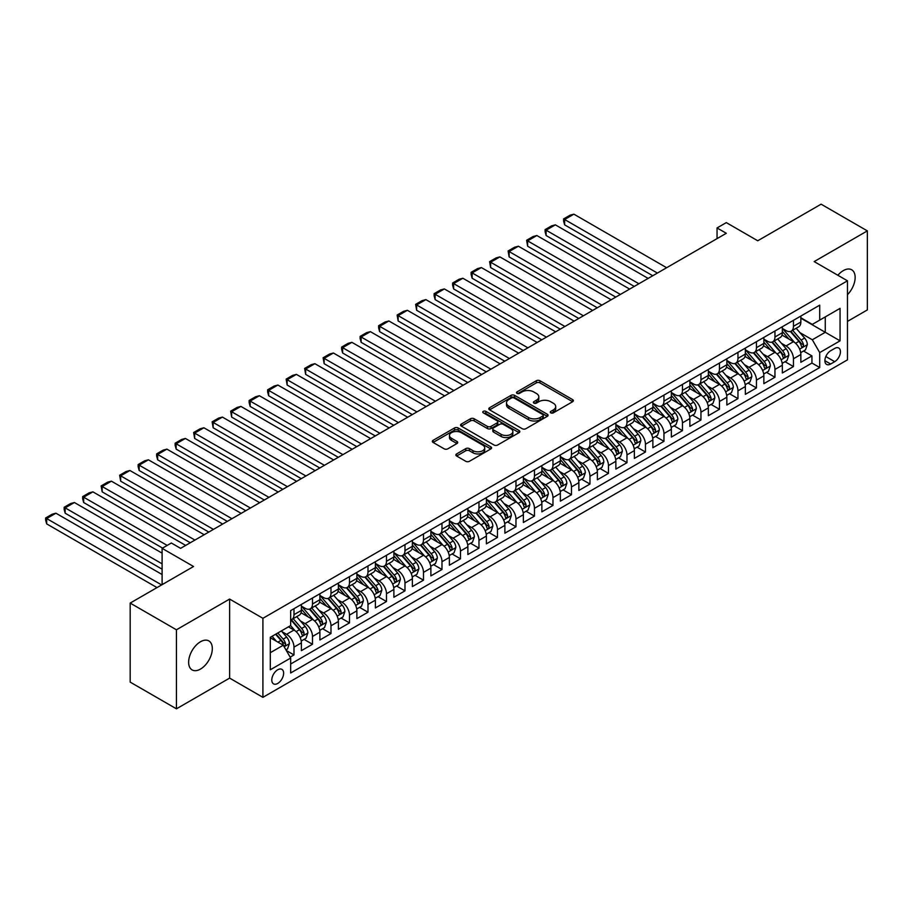 <?xml version="1.0" encoding="UTF-8"?>
<svg xmlns="http://www.w3.org/2000/svg" width="913" height="913" viewBox="0 0 913 913"><rect width="100%" height="100%" fill="white"/><g stroke="black" fill="none" stroke-linecap="round" stroke-linejoin="round"><path stroke-width="1.37" d="M550.801 412.847A1.803 1.039 0 0 0 553.346 412.847L572.634 401.709A2.568 1.484 0 0 0 573.387 400.659A2.568 1.484 0 0 0 572.634 399.62L539.948 380.744A2.568 1.484 0 0 0 536.319 380.744L517.032 391.882A1.803 1.039 0 0 0 516.507 392.613A1.803 1.039 0 0 0 517.032 393.355A1.803 1.039 0 0 0 519.565 393.355L522.065 391.905A8.217 4.748 0 0 1 533.683 391.905L536.41 393.48A8.217 4.748 0 0 1 538.818 396.835A8.217 4.748 0 0 1 536.41 400.191L533.911 401.629A1.803 1.039 0 0 0 533.386 402.371A1.803 1.039 0 0 0 533.911 403.101A1.803 1.039 0 0 0 536.456 403.101L538.955 401.663A8.217 4.748 0 0 1 550.573 401.663L553.301 403.226A8.217 4.748 0 0 1 555.709 406.582A8.217 4.748 0 0 1 553.301 409.937L550.801 411.386A1.803 1.039 0 0 0 550.277 412.117A1.803 1.039 0 0 0 550.801 412.847L550.801 411.386M200.483 669.081A16.742 9.666 120 0 0 211.417 654.336A16.742 9.666 120 0 0 208.849 640.915A16.742 9.666 120 0 0 200.483 641.748A16.742 9.666 120 0 0 189.539 656.493A16.742 9.666 120 0 0 192.107 669.914A16.742 9.666 120 0 0 200.483 669.081M847.469 294.682A16.742 9.666 120 0 0 851.669 269.78A16.742 9.666 120 0 0 843.304 270.613A16.742 9.666 120 0 0 837.872 275.269M277.712 683.449A8.377 4.839 120 0 0 283.178 676.077A8.377 4.839 120 0 0 281.9 669.366A8.377 4.839 120 0 0 277.712 669.777A8.377 4.839 120 0 0 272.245 677.161A8.377 4.839 120 0 0 273.523 683.86A8.377 4.839 120 0 0 277.712 683.449M456.614 453.921A2.568 1.484 0 0 0 455.861 454.971A2.568 1.484 0 0 0 456.614 456.009L465.778 461.305A2.568 1.484 0 0 0 469.408 461.305L490.84 448.934A2.568 1.484 0 0 0 491.593 447.884A2.568 1.484 0 0 0 490.84 446.845L458.155 427.969A2.568 1.484 0 0 0 454.526 427.969L433.093 440.34A2.568 1.484 0 0 0 432.34 441.39A2.568 1.484 0 0 0 433.093 442.44L444.175 448.831A2.568 1.484 0 0 0 447.804 448.831L456.968 443.535A2.568 1.484 0 0 0 457.721 442.485A2.568 1.484 0 0 0 456.968 441.447L451.479 438.274A6.87 3.96 0 0 1 449.47 435.467A6.87 3.96 0 0 1 453.704 431.803A6.87 3.96 0 0 1 461.191 432.659L482.715 445.088A6.87 3.96 0 0 1 484.723 447.884A6.87 3.96 0 0 1 480.478 451.558A6.87 3.96 0 0 1 473.002 450.691L469.408 448.625A2.568 1.484 0 0 0 465.778 448.625L456.614 453.921L456.614 456.009M847.469 321.399L867.35 309.918L867.35 230.886L821.107 204.181L757.744 240.77L726.303 222.612L717.047 227.953L726.303 233.283L180.591 548.348L171.347 543.007L162.103 548.348L162.103 584.662M176.437 629.787L176.437 708.819L229.62 678.108L229.62 599.076L176.437 629.787L130.182 603.082L193.545 566.505L162.103 548.348M229.62 599.076L262.91 618.306L847.469 280.816L847.469 359.848L262.91 697.338L262.91 618.306M867.35 230.886L814.168 261.586L847.469 280.816M522.247 428.711A2.568 1.484 0 0 0 525.877 428.711L547.309 416.339A2.568 1.484 0 0 0 548.062 415.289A2.568 1.484 0 0 0 547.309 414.24L514.624 395.363A2.568 1.484 0 0 0 510.995 395.363L489.562 407.734A2.568 1.484 0 0 0 488.809 408.784A2.568 1.484 0 0 0 489.562 409.834L522.247 428.711M484.016 413.235A1.803 1.039 0 0 1 485.842 413.486L485.842 411.352L519.075 430.537A2.568 1.484 0 0 1 519.828 431.587A2.568 1.484 0 0 1 519.075 432.636L497.642 445.008A2.568 1.484 0 0 1 494.013 445.008L461.327 426.131L470.503 420.882L470.503 418.747L461.327 424.043A2.568 1.484 0 0 0 460.574 425.093A2.568 1.484 0 0 0 461.327 426.131L461.327 424.043M470.503 420.882A2.568 1.484 0 0 1 474.132 420.882L474.132 418.747A2.568 1.484 0 0 0 470.503 418.747M474.132 418.747L487.382 426.394A2.568 1.484 0 0 0 491.023 426.394L497.106 422.89A2.568 1.484 0 0 0 497.847 421.84A2.568 1.484 0 0 0 497.106 420.79L483.297 412.824A1.803 1.039 0 0 1 482.772 412.094A1.803 1.039 0 0 1 483.89 411.135A1.803 1.039 0 0 1 485.842 411.352M176.437 708.819L130.182 682.114L130.182 603.082M290.151 657.155L293.986 654.929L286.317 650.501M281.946 631.636L286.591 634.318A10.465 6.037 60 0 1 293.986 647.134L301.393 642.866L301.393 650.661L312.486 644.258L304.075 639.397M300.445 620.966L305.09 623.636A10.465 6.037 60 0 1 312.486 636.452L319.892 632.184L319.892 639.979L330.985 633.576L322.574 628.715M318.945 610.283L323.59 612.965A10.465 6.037 60 0 1 330.985 625.782L338.392 621.502L338.392 629.297L349.485 622.894L341.074 618.033M337.445 599.601L342.09 602.283A10.465 6.037 60 0 1 349.485 615.1L356.88 610.831L356.88 618.626L367.985 612.212L359.574 607.35M355.944 588.919L360.589 591.601A10.465 6.037 60 0 1 367.985 604.417L375.38 600.149L375.38 607.944L386.484 601.53L378.062 596.68M374.444 578.237L379.089 580.919A10.465 6.037 60 0 1 386.484 593.735L393.88 589.467L393.88 597.262L404.984 590.859L396.562 585.998M392.932 567.555L397.577 570.237A10.465 6.037 60 0 1 404.984 583.053L412.379 578.785L412.379 586.58L423.484 580.177L415.061 575.316M411.432 556.884L416.077 559.566A10.465 6.037 60 0 1 423.484 572.383L430.879 568.103L430.879 575.898L441.983 569.495L433.561 564.633M429.932 546.202L434.577 548.884A10.465 6.037 60 0 1 441.983 561.7L449.379 557.421L449.379 565.227L460.472 558.813L452.061 553.951M448.431 535.52L453.076 538.202A10.465 6.037 60 0 1 460.472 551.018L467.878 546.75L467.878 554.545L478.971 548.131L470.56 543.281M466.931 524.838L471.576 527.52A10.465 6.037 60 0 1 478.971 540.336L486.378 536.068L486.378 543.863L497.471 537.449L489.06 532.599M485.431 514.156L490.076 516.838A10.465 6.037 60 0 1 497.471 529.654L504.878 525.386L504.878 533.181L515.971 526.778L507.56 521.916M503.93 503.485L508.575 506.167A10.465 6.037 60 0 1 515.971 518.983L523.377 514.704L523.377 522.498L534.47 516.096L526.059 511.234M522.43 492.803L527.075 495.485A10.465 6.037 60 0 1 534.47 508.301L541.866 504.022L541.866 511.828L552.97 505.414L544.547 500.552M540.93 482.121L545.575 484.803A10.465 6.037 60 0 1 552.97 497.619L560.365 493.351L560.365 501.146L571.47 494.732L563.047 489.87M559.429 471.439L564.063 474.121A10.465 6.037 60 0 1 571.47 486.937L578.865 482.669L578.865 490.464L589.969 484.05L581.547 479.199M577.918 460.757L582.562 463.439A10.465 6.037 60 0 1 589.969 476.255L597.364 471.987L597.364 479.781L608.469 473.379L600.046 468.517M596.417 450.086L601.062 452.757A10.465 6.037 60 0 1 608.469 465.573L615.864 461.305L615.864 469.099L626.969 462.697L618.546 457.835M614.917 439.404L619.562 442.086A10.465 6.037 60 0 1 626.969 454.902L634.364 450.623L634.364 458.417L645.457 452.015L637.046 447.153M633.417 428.722L638.061 431.404A10.465 6.037 60 0 1 645.457 444.22L652.863 439.952L652.863 447.747L663.956 441.333L655.545 436.471M651.916 418.04L656.561 420.722A10.465 6.037 60 0 1 663.956 433.538L671.363 429.27L671.363 437.065L682.456 430.651L674.045 425.8M670.416 407.358L675.061 410.04A10.465 6.037 60 0 1 682.456 422.856L689.863 418.588L689.863 426.382L700.956 419.98L692.545 415.118M688.916 396.676L693.56 399.358A10.465 6.037 60 0 1 700.956 412.174L708.351 407.906L708.351 415.7L719.455 409.298L711.033 404.436M707.415 386.005L712.06 388.687A10.465 6.037 60 0 1 719.455 401.503L726.851 397.223L726.851 405.018L737.955 398.616L729.533 393.754M725.915 375.323L730.56 378.005A10.465 6.037 60 0 1 737.955 390.821L745.35 386.541L745.35 394.348L756.455 387.934L748.032 383.072M744.403 364.641L749.048 367.323A10.465 6.037 60 0 1 756.455 380.139L763.85 375.871L763.85 383.665L774.954 377.252L766.532 372.39M762.903 353.959L767.548 356.641A10.465 6.037 60 0 1 774.954 369.457L782.35 365.189L782.35 372.983L793.454 366.57L793.454 358.775A10.465 6.037 -120 0 0 786.047 345.959L781.402 343.277M785.032 361.719L793.454 366.57M301.393 642.866A10.465 6.037 -120 0 0 293.986 630.05L288.44 626.843M319.892 632.184A10.465 6.037 -120 0 0 312.486 619.368L301.05 612.76M338.392 621.502A10.465 6.037 -120 0 0 330.985 608.686L319.55 602.089M356.88 610.831A10.465 6.037 -120 0 0 349.485 598.015L338.05 591.407M375.38 600.149A10.465 6.037 -120 0 0 367.985 587.333L356.549 580.725M393.88 589.467A10.465 6.037 -120 0 0 386.484 576.651L375.049 570.043M412.379 578.785A10.465 6.037 -120 0 0 404.984 565.969L393.537 559.361M430.879 568.103A10.465 6.037 -120 0 0 423.484 555.287L412.037 548.69M449.379 557.421A10.465 6.037 -120 0 0 441.983 544.605L430.537 538.008M467.878 546.75A10.465 6.037 -120 0 0 460.472 533.934L449.036 527.326M486.378 536.068A10.465 6.037 -120 0 0 478.971 523.252L467.536 516.644M504.878 525.386A10.465 6.037 -120 0 0 497.471 512.57L486.036 505.962M523.377 514.704A10.465 6.037 -120 0 0 515.971 501.888L504.535 495.28M541.866 504.022A10.465 6.037 -120 0 0 534.47 491.205L523.035 484.609M560.365 493.351A10.465 6.037 -120 0 0 552.97 480.535L541.535 473.927M578.865 482.669A10.465 6.037 -120 0 0 571.47 469.853L560.023 463.245M597.364 471.987A10.465 6.037 -120 0 0 589.969 459.171L578.522 452.563M615.864 461.305A10.465 6.037 -120 0 0 608.469 448.488L597.022 441.881M634.364 450.623A10.465 6.037 -120 0 0 626.969 437.806L615.522 431.21M652.863 439.952A10.465 6.037 -120 0 0 645.457 427.136L634.021 420.528M671.363 429.27A10.465 6.037 -120 0 0 663.956 416.454L652.521 409.846M689.863 418.588A10.465 6.037 -120 0 0 682.456 405.771L671.021 399.164M708.351 407.906A10.465 6.037 -120 0 0 700.956 395.089L689.52 388.481M726.851 397.223A10.465 6.037 -120 0 0 719.455 384.407L708.02 377.811M745.35 386.541A10.465 6.037 -120 0 0 737.955 373.725L726.508 367.129M763.85 375.871A10.465 6.037 -120 0 0 756.455 363.054L745.008 356.447M782.35 365.189A10.465 6.037 -120 0 0 774.954 352.372L763.508 345.765M834.699 348.424L830.636 350.763A8.114 4.679 120 0 0 825.329 357.919A8.114 4.679 120 0 0 826.573 364.413A8.114 4.679 120 0 0 830.636 364.013L834.699 361.662A8.114 4.679 120 0 0 839.994 354.518A8.114 4.679 120 0 0 838.75 348.013A8.114 4.679 120 0 0 834.699 348.424M270.316 652.692L283.258 645.217L290.665 658.033L290.665 672.984L819.714 367.54L819.714 352.589L812.319 339.773L799.902 332.606M290.665 658.033L270.316 669.777L270.316 637.308L290.665 625.565L290.665 610.614L819.714 305.159L819.714 320.121L840.063 308.366L840.063 340.834L819.714 352.589M301.393 606.129L305.09 608.263A10.465 6.037 60 0 0 310.317 608.777L317.724 604.509A10.465 6.037 -120 0 0 319.892 599.715L319.892 593.735M319.892 595.447L323.59 597.581A10.465 6.037 60 0 0 328.817 598.095L336.224 593.827A10.465 6.037 -120 0 0 338.392 589.033L338.392 583.053M338.392 584.765L342.09 586.899A10.465 6.037 60 0 0 347.317 587.424L354.723 583.145A10.465 6.037 -120 0 0 356.88 578.363L356.88 572.383M356.88 574.083L360.589 576.217A10.465 6.037 60 0 0 365.816 576.742L373.212 572.474A10.465 6.037 -120 0 0 375.38 567.681L375.38 561.7M375.38 563.401L379.089 565.546A10.465 6.037 60 0 0 384.316 566.06L391.711 561.792A10.465 6.037 -120 0 0 393.88 556.998L393.88 551.018M393.88 552.73L397.577 554.864A10.465 6.037 60 0 0 402.816 555.378L410.211 551.11A10.465 6.037 -120 0 0 412.379 546.316L412.379 540.336M412.379 542.048L416.077 544.182A10.465 6.037 60 0 0 421.315 544.696L428.711 540.428A10.465 6.037 -120 0 0 430.879 535.634L430.879 529.654M430.879 531.366L434.577 533.5A10.465 6.037 60 0 0 439.815 534.025L447.21 529.745A10.465 6.037 -120 0 0 449.379 524.964L449.379 518.972M449.379 520.684L453.076 522.818A10.465 6.037 60 0 0 458.315 523.343L465.71 519.063A10.465 6.037 -120 0 0 467.878 514.281L467.878 508.301M467.878 510.002L471.576 512.147A10.465 6.037 60 0 0 476.803 512.661L484.21 508.393A10.465 6.037 -120 0 0 486.378 503.599L486.378 497.619M486.378 499.331L490.076 501.465A10.465 6.037 60 0 0 495.303 501.979L502.709 497.711A10.465 6.037 -120 0 0 504.878 492.917L504.878 486.937M504.878 488.649L508.575 490.783A10.465 6.037 60 0 0 513.802 491.297L521.209 487.028A10.465 6.037 -120 0 0 523.377 482.235L523.377 476.255M523.377 477.967L527.075 480.101A10.465 6.037 60 0 0 532.302 480.626L539.709 476.346A10.465 6.037 -120 0 0 541.866 471.553L541.866 465.573M541.866 467.285L545.575 469.419A10.465 6.037 60 0 0 550.801 469.944L558.197 465.664A10.465 6.037 -120 0 0 560.365 460.882L560.365 454.902M560.365 456.603L564.063 458.748A10.465 6.037 60 0 0 569.301 459.262L576.696 454.994A10.465 6.037 -120 0 0 578.865 450.2L578.865 444.22M578.865 445.932L582.562 448.066A10.465 6.037 60 0 0 587.801 448.58L595.196 444.311A10.465 6.037 -120 0 0 597.364 439.518L597.364 433.538M597.364 435.25L601.062 437.384A10.465 6.037 60 0 0 606.3 437.898L613.696 433.629A10.465 6.037 -120 0 0 615.864 428.836L615.864 422.856M615.864 424.568L619.562 426.702A10.465 6.037 60 0 0 624.8 427.216L632.195 422.947A10.465 6.037 -120 0 0 634.364 418.154L634.364 412.174M634.364 413.886L638.061 416.02A10.465 6.037 60 0 0 643.3 416.545L650.695 412.265A10.465 6.037 -120 0 0 652.863 407.483L652.863 401.503M652.863 403.204L656.561 405.338A10.465 6.037 60 0 0 661.788 405.863L669.195 401.594A10.465 6.037 -120 0 0 671.363 396.801L671.363 390.821M671.363 392.522L675.061 394.667A10.465 6.037 60 0 0 680.288 395.181L687.694 390.912A10.465 6.037 -120 0 0 689.863 386.119L689.863 380.139M689.863 381.851L693.56 383.985A10.465 6.037 60 0 0 698.787 384.499L706.194 380.23A10.465 6.037 -120 0 0 708.351 375.437L708.351 369.457M708.351 371.169L712.06 373.303A10.465 6.037 60 0 0 717.287 373.816L724.682 369.548A10.465 6.037 -120 0 0 726.851 364.755L726.851 358.775M726.851 360.487L730.56 362.621A10.465 6.037 60 0 0 735.787 363.146L743.182 358.866A10.465 6.037 -120 0 0 745.35 354.084L745.35 348.093M745.35 349.805L749.048 351.939A10.465 6.037 60 0 0 754.286 352.464L761.682 348.184A10.465 6.037 -120 0 0 763.85 343.402L763.85 337.422M763.85 339.122L767.548 341.268A10.465 6.037 60 0 0 772.786 341.782L780.181 337.513A10.465 6.037 -120 0 0 782.35 332.72L782.35 326.74M290.665 664.013L811.942 363.054L811.942 355.899L800.849 362.301L800.849 354.506A10.465 6.037 -120 0 0 793.454 341.69L782.007 335.082M782.35 328.452L786.047 330.586A10.465 6.037 -120 0 0 791.286 331.099A10.465 6.037 -120 0 0 793.454 326.306L793.454 320.326M791.286 331.099L798.681 326.831A10.465 6.037 -120 0 0 800.849 322.038L800.849 316.058M293.986 608.686L293.986 614.666A10.465 6.037 60 0 1 291.829 619.459A10.465 6.037 60 0 1 290.665 619.881M291.829 619.459L299.224 615.191A10.465 6.037 -120 0 0 301.393 610.398L301.393 604.417M312.486 598.004L312.486 603.995A10.465 6.037 60 0 1 310.317 608.777M330.985 587.333L330.985 593.313A10.465 6.037 60 0 1 328.817 598.095M349.485 576.651L349.485 582.631A10.465 6.037 60 0 1 347.317 587.424M367.985 565.969L367.985 571.949A10.465 6.037 60 0 1 365.816 576.742M386.484 555.287L386.484 561.267A10.465 6.037 60 0 1 384.316 566.06M404.984 544.605L404.984 550.585A10.465 6.037 60 0 1 402.816 555.378M423.484 533.934L423.484 539.914A10.465 6.037 60 0 1 421.315 544.696M441.983 523.252L441.983 529.232A10.465 6.037 60 0 1 439.815 534.025M460.472 512.57L460.472 518.55A10.465 6.037 60 0 1 458.315 523.343M478.971 501.888L478.971 507.868A10.465 6.037 60 0 1 476.803 512.661M497.471 491.205L497.471 497.186A10.465 6.037 60 0 1 495.303 501.979M515.971 480.535L515.971 486.515A10.465 6.037 60 0 1 513.802 491.297M534.47 469.853L534.47 475.833A10.465 6.037 60 0 1 532.302 480.626M552.97 459.171L552.97 465.151A10.465 6.037 60 0 1 550.801 469.944M571.47 448.488L571.47 454.469A10.465 6.037 60 0 1 569.301 459.262M589.969 437.806L589.969 443.786A10.465 6.037 60 0 1 587.801 448.58M608.469 427.124L608.469 433.116A10.465 6.037 60 0 1 606.3 437.898M626.969 416.454L626.969 422.434A10.465 6.037 60 0 1 624.8 427.216M645.457 405.771L645.457 411.752A10.465 6.037 60 0 1 643.3 416.545M663.956 395.089L663.956 401.069A10.465 6.037 60 0 1 661.788 405.863M682.456 384.407L682.456 390.387A10.465 6.037 60 0 1 680.288 395.181M700.956 373.725L700.956 379.705A10.465 6.037 60 0 1 698.787 384.499M719.455 363.054L719.455 369.035A10.465 6.037 60 0 1 717.287 373.816M737.955 352.372L737.955 358.353A10.465 6.037 60 0 1 735.787 363.146M756.455 341.69L756.455 347.67A10.465 6.037 60 0 1 754.286 352.464M774.954 331.008L774.954 336.988A10.465 6.037 60 0 1 772.786 341.782M774.954 369.457L774.954 377.252M756.455 380.139L756.455 387.934M737.955 390.821L737.955 398.616M719.455 401.503L719.455 409.298M700.956 412.174L700.956 419.98M682.456 422.856L682.456 430.651M663.956 433.538L663.956 441.333M645.457 444.22L645.457 452.015M626.969 454.902L626.969 462.697M608.469 465.573L608.469 473.379M589.969 476.255L589.969 484.05M571.47 486.937L571.47 494.732M552.97 497.619L552.97 505.414M534.47 508.301L534.47 516.096M515.971 518.983L515.971 526.778M497.471 529.654L497.471 537.449M478.971 540.336L478.971 548.131M460.472 551.018L460.472 558.813M441.983 561.7L441.983 569.495M423.484 572.383L423.484 580.177M404.984 583.053L404.984 590.859M386.484 593.735L386.484 601.53M367.985 604.417L367.985 612.212M349.485 615.1L349.485 622.894M330.985 625.782L330.985 633.576M312.486 636.452L312.486 644.258M293.986 647.134L293.986 654.929M283.258 645.217L270.316 637.742M812.319 339.773L825.261 332.298L825.261 316.914L840.063 308.366M800.849 318.192L840.063 340.834M800.849 317.77L812.319 324.389L819.714 320.121M229.62 678.108L262.91 697.338M717.047 227.953L717.047 238.624M803.531 351.037L811.942 355.899M811.942 363.054L819.714 367.54M551.52 413.098L553.301 412.071A8.217 4.748 0 0 0 555.709 408.727L555.709 406.582M538.818 396.835L538.818 398.97A8.217 4.748 0 0 1 536.41 402.325L534.63 403.352M572.634 399.62L572.634 401.709L539.948 382.878A2.568 1.484 0 0 0 536.319 382.878L517.751 393.606M547.309 414.24L547.309 416.339L514.624 397.509A2.568 1.484 0 0 0 510.995 397.509L489.596 409.857M542.767 416.02A1.803 1.039 0 0 0 543.292 415.289A1.803 1.039 0 0 0 542.767 414.548L514.076 397.988A1.803 1.039 0 0 0 511.531 397.988L508.906 399.506A8.217 4.748 0 0 0 506.498 402.861A8.217 4.748 0 0 0 508.906 406.217L528.513 417.538A8.217 4.748 0 0 0 540.131 417.538L542.767 416.02L542.767 418.154A1.803 1.039 0 0 0 543.292 417.424L543.292 415.289M506.498 402.861L506.498 404.995A8.217 4.748 0 0 0 508.906 408.351L508.906 406.217M542.767 418.154L540.131 419.672A8.217 4.748 0 0 1 528.513 419.672L508.906 408.351M474.132 420.882L487.382 428.539A2.568 1.484 0 0 0 491.023 428.539L497.106 425.024A2.568 1.484 0 0 0 497.847 423.974L497.847 421.84M485.842 413.486L519.041 432.659M501.146 434.337A6.87 3.96 0 0 0 508.632 435.204A6.87 3.96 0 0 0 512.866 431.541A6.87 3.96 0 0 0 510.858 428.733L503.28 424.351A2.568 1.484 0 0 0 499.639 424.351L493.556 427.866A2.568 1.484 0 0 0 492.803 428.916A2.568 1.484 0 0 0 493.556 429.966L501.146 434.337L501.146 436.471A6.87 3.96 0 0 0 508.632 437.338A6.87 3.96 0 0 0 512.866 433.675L512.866 431.541M492.803 428.916L492.803 431.05A2.568 1.484 0 0 0 493.556 432.1L493.556 429.966M501.146 436.471L493.556 432.1M484.723 447.884L484.723 450.029A6.87 3.96 0 0 1 480.478 453.693A6.87 3.96 0 0 1 473.002 452.825L469.408 450.76A2.568 1.484 0 0 0 465.778 450.76L456.648 456.032M449.47 435.467L449.47 437.601A6.87 3.96 0 0 0 451.479 440.408L451.479 438.274M456.968 441.447L456.968 443.535L451.479 440.408M490.806 448.956L458.155 430.103A2.568 1.484 0 0 0 454.526 430.103L433.127 442.463L433.093 440.34M800.69 352.669L805.471 349.919L807.32 344.578A6.927 4.006 -120 0 0 804.627 338.061L796.17 328.281M657.394 273.067L564.622 219.508L573.878 214.167L666.638 267.726M794.481 342.364L784.45 330.757A20.018 11.549 -120 0 0 782.35 328.566M564.622 224.849L563.606 221.06L563.606 218.926L564.622 219.508L564.622 224.849L652.772 275.737M788.98 339.111L783.377 332.617A16.617 9.587 -120 0 0 782.35 331.499M790.338 331.476L798.886 341.371A6.927 4.006 60 0 1 801.363 346.153C802.401 347.545 803.143 347.123 803.577 344.874A6.927 4.006 -120 0 0 801.112 340.093L792.655 330.312M790.841 331.316L800.028 341.953A3.526 2.043 60 0 1 800.918 343.334L803.577 344.874M801.363 346.153L801.865 346.974M563.606 218.926L570.077 215.183L573.878 214.167M782.19 363.351L786.972 360.589L788.821 355.248A6.927 4.006 -120 0 0 786.127 348.743L777.671 338.963M638.895 283.749L546.122 230.19L555.378 224.849L648.139 278.408M775.982 353.046L765.95 341.439A20.018 11.549 -120 0 0 763.85 339.237M546.122 235.531L545.107 231.742L545.107 229.608L546.122 230.19L546.122 235.531L634.273 286.42M770.481 349.793L764.877 343.299A16.617 9.587 -120 0 0 763.85 342.181M771.839 342.158L780.387 352.053A6.927 4.006 60 0 1 782.863 356.835C783.902 358.227 784.644 357.793 785.077 355.545A6.927 4.006 -120 0 0 782.612 350.775L774.156 340.983M772.341 341.998L781.528 352.635A3.526 2.043 60 0 1 782.418 354.016L785.077 355.545M782.863 356.835L783.365 357.656M545.107 229.608L551.578 225.865L555.378 224.849M763.69 374.033L768.472 371.271L770.321 365.93A6.927 4.006 -120 0 0 767.628 359.425L759.171 349.633M620.395 294.431L527.623 240.872L536.878 235.531L629.639 289.09M757.482 363.728L747.462 352.121A20.018 11.549 -120 0 0 745.35 349.919M527.623 246.213L526.607 240.279L527.623 240.872L527.623 246.213L615.773 297.102M751.981 360.475L746.378 353.982A16.617 9.587 -120 0 0 745.35 352.863M753.339 352.84L761.887 362.735A6.927 4.006 60 0 1 764.364 367.505C765.402 368.909 766.144 368.475 766.578 366.227A6.927 4.006 -120 0 0 764.113 361.457L755.656 351.665M753.841 352.68L763.028 363.306A3.526 2.043 60 0 1 763.919 364.698L766.578 366.227M764.364 367.505L764.866 368.327M526.607 240.279L533.078 236.547L536.878 235.531M745.202 384.715L749.972 381.954L751.821 376.613A6.927 4.006 -120 0 0 749.128 370.107L740.671 360.315M601.895 305.113L509.123 251.554L518.379 246.213L611.151 299.772M738.982 374.41L728.962 362.803A20.018 11.549 -120 0 0 726.851 360.601M509.123 256.895L508.107 250.961L509.123 251.554L509.123 256.895L597.273 307.784M733.481 371.146L727.878 364.664A16.617 9.587 -120 0 0 726.851 363.545M734.839 363.522L743.387 373.417A6.927 4.006 60 0 1 745.864 378.187C746.902 379.58 747.644 379.157 748.089 376.909A6.927 4.006 -120 0 0 745.613 372.139L737.156 362.347M735.342 363.351L744.529 373.988A3.526 2.043 60 0 1 745.419 375.369L748.089 376.909M745.864 378.187L746.366 379.009M508.107 250.961L514.59 247.229L518.379 246.213M726.702 395.397L731.484 392.636L733.333 387.295A6.927 4.006 -120 0 0 730.628 380.789L722.172 370.998M583.396 315.795L490.635 262.236L499.879 256.895L592.651 310.454M720.483 385.092L710.462 373.485A20.018 11.549 -120 0 0 708.351 371.283M490.635 267.566L489.608 261.643L490.635 262.236L490.635 267.566L578.774 318.466M714.982 381.828L709.378 375.334A16.617 9.587 -120 0 0 708.351 374.227M716.34 374.193L724.899 384.099A6.927 4.006 60 0 1 727.364 388.87C728.403 390.262 729.145 389.84 729.59 387.591A6.927 4.006 -120 0 0 727.113 382.809L718.657 373.029M716.853 374.033L726.029 384.67A3.526 2.043 60 0 1 726.919 386.051L729.59 387.591M727.364 388.87L727.866 389.691M489.608 261.643L496.09 257.911L499.879 256.895M708.203 406.068L712.985 403.318L714.833 397.977A6.927 4.006 -120 0 0 712.129 391.46L703.683 381.68M564.896 326.466L472.135 272.907L481.379 267.566L574.151 321.136M701.983 395.763L691.963 384.156A20.018 11.549 -120 0 0 689.863 381.965M472.135 278.248L471.119 274.459L471.119 272.325L472.135 272.907L472.135 278.248L560.274 329.137M696.482 392.51L690.879 386.016A16.617 9.587 -120 0 0 689.863 384.898M697.852 384.875L706.4 394.77A6.927 4.006 60 0 1 708.865 399.552C709.915 400.944 710.645 400.522 711.09 398.273A6.927 4.006 -120 0 0 708.614 393.492L700.168 383.711M698.354 384.715L707.541 395.352A3.526 2.043 60 0 1 708.431 396.733L711.09 398.273M708.865 399.552L709.367 400.373M471.119 272.325L477.59 268.582L481.379 267.566M689.703 416.75L694.485 413.988L696.334 408.659A6.927 4.006 -120 0 0 693.629 402.142L685.184 392.362M546.396 337.148L453.635 283.589L462.88 278.248L555.652 331.807M683.483 406.445L673.463 394.838A20.018 11.549 -120 0 0 671.363 392.636M453.635 288.93L452.62 285.141L452.62 283.007L453.635 283.589L453.635 288.93L541.774 339.819M677.994 403.192L672.379 396.699A16.617 9.587 -120 0 0 671.363 395.58M679.352 395.557L687.9 405.452A6.927 4.006 60 0 1 690.365 410.234C691.415 411.626 692.145 411.192 692.59 408.944A6.927 4.006 -120 0 0 690.114 404.174L681.669 394.393M679.854 395.397L689.041 406.034A3.526 2.043 60 0 1 689.931 407.415L692.59 408.944M690.365 410.234L690.879 411.055M452.62 283.007L459.091 279.264L462.88 278.248M671.203 427.432L675.985 424.671L677.834 419.329A6.927 4.006 -120 0 0 675.129 412.824L666.684 403.044M527.908 347.83L435.136 294.271L444.38 288.93L537.152 342.489M664.984 417.127L654.963 405.52A20.018 11.549 -120 0 0 652.863 403.318M435.136 299.612L434.12 295.823L434.12 293.689L435.136 294.271L435.136 299.612L523.275 350.501M659.494 413.874L653.879 407.381A16.617 9.587 -120 0 0 652.863 406.262M660.852 406.239L669.4 416.134A6.927 4.006 60 0 1 671.865 420.916C672.915 422.308 673.657 421.874 674.091 419.626A6.927 4.006 -120 0 0 671.614 414.856L663.169 405.064M661.354 406.08L670.541 416.716A3.526 2.043 60 0 1 671.432 418.097L674.091 419.626M671.865 420.916L672.379 421.738M434.12 293.689L440.591 289.946L444.38 288.93M652.704 438.114L657.486 435.353L659.334 430.012A6.927 4.006 -120 0 0 656.63 423.506L648.184 413.715M509.408 358.512L416.636 304.953L425.88 299.612L518.652 353.171M646.484 427.809L636.464 416.202A20.018 11.549 -120 0 0 634.364 414M416.636 310.294L415.62 304.36L416.636 304.953L416.636 310.294L504.775 361.183M640.994 424.545L635.391 418.063A16.617 9.587 -120 0 0 634.364 416.944M642.353 416.921L650.901 426.816A6.927 4.006 60 0 1 653.377 431.587C654.416 432.99 655.157 432.557 655.591 430.308A6.927 4.006 -120 0 0 653.115 425.538L644.669 415.746M642.855 416.75L652.042 427.387A3.526 2.043 60 0 1 652.932 428.768L655.591 430.308M653.377 431.587L653.879 432.408M415.62 304.36L422.091 300.628L425.88 299.612M634.204 448.797L638.986 446.035L640.835 440.694A6.927 4.006 -120 0 0 638.141 434.189L629.685 424.397M490.909 369.194L398.136 315.636L407.392 310.294L500.153 363.853M627.996 438.491L617.964 426.885A20.018 11.549 -120 0 0 615.864 424.682M398.136 320.977L397.121 315.042L398.136 315.636L398.136 320.977L486.287 371.865M622.495 435.227L616.891 428.733A16.617 9.587 -120 0 0 615.864 427.626M623.853 427.592L632.401 437.498A6.927 4.006 60 0 1 634.877 442.269C635.916 443.661 636.658 443.239 637.091 440.99A6.927 4.006 -120 0 0 634.626 436.209L626.17 426.428M624.355 427.432L633.542 438.069A3.526 2.043 60 0 1 634.432 439.45L637.091 440.99M634.877 442.269L635.38 443.09M397.121 315.042L403.592 311.31L407.392 310.294M615.704 459.479L620.486 456.717L622.335 451.376A6.927 4.006 -120 0 0 619.642 444.859L611.185 435.079M472.409 379.876L379.637 326.306L388.892 320.977L481.653 374.535M609.496 449.162L599.464 437.567A20.018 11.549 -120 0 0 597.364 435.364M379.637 331.647L378.621 327.858L378.621 325.724L379.637 326.306L379.637 331.647L467.787 382.536M603.995 445.909L598.392 439.415A16.617 9.587 -120 0 0 597.364 438.308M605.353 438.274L613.901 448.18A6.927 4.006 60 0 1 616.378 452.951C617.416 454.343 618.158 453.921 618.592 451.673A6.927 4.006 -120 0 0 616.127 446.891L607.67 437.11M605.855 438.114L615.042 448.751A3.526 2.043 60 0 1 615.933 450.132L618.592 451.673M616.378 452.951L616.88 453.772M378.621 325.724L385.092 321.981L388.892 320.977M597.205 470.149L601.987 467.399L603.835 462.058A6.927 4.006 -120 0 0 601.142 455.541L592.685 445.761M453.909 390.547L361.137 336.988L370.393 331.647L463.153 385.206M590.996 459.844L580.976 448.237A20.018 11.549 -120 0 0 578.865 446.046M361.137 342.329L360.121 338.54L360.121 336.406L361.137 336.988L361.137 342.329L449.287 393.218M585.495 456.591L579.892 450.098A16.617 9.587 -120 0 0 578.865 448.979M586.854 448.956L595.402 458.851A6.927 4.006 60 0 1 597.878 463.633C598.917 465.025 599.658 464.603 600.092 462.355A6.927 4.006 -120 0 0 597.627 457.573L589.17 447.792M587.356 448.797L596.543 459.433A3.526 2.043 60 0 1 597.433 460.814L600.092 462.355M597.878 463.633L598.38 464.455M360.121 336.406L366.592 332.663L370.393 331.647M578.716 480.831L583.487 478.07L585.336 472.729A6.927 4.006 -120 0 0 582.642 466.223L574.186 456.443M435.41 401.229L342.637 347.67L351.893 342.329L444.665 395.888M572.497 470.526L562.476 458.919A20.018 11.549 -120 0 0 560.365 456.717M342.637 353.011L341.622 349.223L341.622 347.088L342.637 347.67L342.637 353.011L430.788 403.9M566.996 467.273L561.392 460.78A16.617 9.587 -120 0 0 560.365 459.661M568.354 459.638L576.902 469.533A6.927 4.006 60 0 1 579.378 474.315C580.417 475.707 581.159 475.274 581.592 473.025A6.927 4.006 -120 0 0 579.127 468.255L570.671 458.463M568.856 459.479L578.043 470.115A3.526 2.043 60 0 1 578.933 471.496L581.592 473.025M579.378 474.315L579.881 475.137M341.622 347.088L348.104 343.345L351.893 342.329M560.217 491.514L564.999 488.752L566.847 483.411A6.927 4.006 -120 0 0 564.143 476.906L555.686 467.114M416.91 411.911L324.149 358.353L333.393 353.011L426.166 406.57M553.997 481.208L543.977 469.602A20.018 11.549 -120 0 0 541.866 467.399M324.149 363.694L323.122 357.759L324.149 358.353L324.149 363.694L412.288 414.582M548.496 477.956L542.893 471.462A16.617 9.587 -120 0 0 541.866 470.343M549.854 470.321L558.414 480.215A6.927 4.006 60 0 1 560.879 484.986C561.917 486.389 562.659 485.956 563.104 483.707A6.927 4.006 -120 0 0 560.628 478.937L552.171 469.145M550.356 470.161L559.543 480.786A3.526 2.043 60 0 1 560.434 482.167L563.104 483.707M560.879 484.986L561.381 485.807M323.122 357.759L329.604 354.027L333.393 353.011M541.717 502.196L546.499 499.434L548.348 494.093A6.927 4.006 -120 0 0 545.643 487.588L537.198 477.796M398.41 422.593L305.65 369.035L314.894 363.694L407.666 417.252M535.497 491.89L525.477 480.284A20.018 11.549 -120 0 0 523.377 478.081M305.65 374.376L304.622 368.441L305.65 369.035L305.65 374.376L393.788 425.264M529.996 488.626L524.393 482.144A16.617 9.587 -120 0 0 523.377 481.025M531.366 481.003L539.914 490.897A6.927 4.006 60 0 1 542.379 495.668C543.418 497.06 544.159 496.638 544.605 494.39A6.927 4.006 -120 0 0 542.128 489.608L533.683 479.827M531.868 480.831L541.044 491.468A3.526 2.043 60 0 1 541.934 492.849L544.605 494.39M542.379 495.668L542.881 496.489M304.622 368.441L311.105 364.709L314.894 363.694M523.217 512.878L527.999 510.116L529.848 504.775A6.927 4.006 -120 0 0 527.143 498.258L518.698 488.478M379.911 433.276L287.15 379.717L296.394 374.376L389.166 427.935M516.998 502.561L506.977 490.966A20.018 11.549 -120 0 0 504.878 488.763M287.15 385.046L286.134 379.123L287.15 379.717L287.15 385.046L375.289 435.946M511.508 499.308L505.893 492.815A16.617 9.587 -120 0 0 504.878 491.708M512.866 491.673L521.414 501.579A6.927 4.006 60 0 1 523.879 506.35C524.929 507.742 525.66 507.32 526.105 505.072A6.927 4.006 -120 0 0 523.628 500.29L515.183 490.509M513.368 491.514L522.556 502.15A3.526 2.043 60 0 1 523.446 503.531L526.105 505.072M523.879 506.35L524.393 507.172M286.134 379.123L292.605 375.391L296.394 374.376M504.718 523.548L509.5 520.798L511.348 515.457A6.927 4.006 -120 0 0 508.644 508.94L500.198 499.16M361.422 443.946L268.65 390.387L277.894 385.046L370.667 438.605M498.498 513.243L488.478 501.636A20.018 11.549 -120 0 0 486.378 499.445M268.65 395.728L267.635 391.939L267.635 389.805L268.65 390.387L268.65 395.728L356.789 446.617M493.009 509.99L487.394 503.497A16.617 9.587 -120 0 0 486.378 502.378M494.367 502.355L502.915 512.25A6.927 4.006 60 0 1 505.38 517.032C506.43 518.424 507.172 518.002 507.605 515.754A6.927 4.006 -120 0 0 505.129 510.972L496.683 501.191M494.869 502.196L504.056 512.832A3.526 2.043 60 0 1 504.946 514.213L507.605 515.754M505.38 517.032L505.893 517.854M267.635 389.805L274.105 386.062L277.894 385.046M486.218 534.231L491 531.469L492.849 526.128A6.927 4.006 -120 0 0 490.144 519.623L481.699 509.842M342.923 454.628L250.151 401.069L259.395 395.728L352.167 449.287M479.998 523.925L469.978 512.319A20.018 11.549 -120 0 0 467.878 510.116M250.151 406.411L249.135 402.622L249.135 400.487L250.151 401.069L250.151 406.411L338.289 457.299M474.509 520.672L468.905 514.179A16.617 9.587 -120 0 0 467.878 513.06M475.867 513.038L484.415 522.932A6.927 4.006 60 0 1 486.891 527.714C487.93 529.106 488.672 528.673 489.106 526.424A6.927 4.006 -120 0 0 486.629 521.654L478.184 511.862M476.369 512.878L485.556 523.514A3.526 2.043 60 0 1 486.446 524.895L489.106 526.424M486.891 527.714L487.394 528.536M249.135 400.487L255.606 396.744L259.395 395.728M467.718 544.913L472.5 542.151L474.349 536.81A6.927 4.006 -120 0 0 471.656 530.305L463.199 520.513M324.423 465.31L231.651 411.752L240.906 406.411L333.667 459.969M461.51 534.607L451.479 523.001A20.018 11.549 -120 0 0 449.379 520.798M231.651 417.093L230.635 411.158L231.651 411.752L231.651 417.093L319.801 467.981M456.009 531.355L450.406 524.861A16.617 9.587 -120 0 0 449.379 523.742M457.367 523.72L465.915 533.614A6.927 4.006 60 0 1 468.392 538.385C469.43 539.788 470.172 539.355 470.606 537.106A6.927 4.006 -120 0 0 468.141 532.336L459.684 522.544M457.87 523.56L467.057 534.185A3.526 2.043 60 0 1 467.947 535.577L470.606 537.106M468.392 538.385L468.894 539.218M230.635 411.158L237.106 407.426L240.906 406.411M449.219 555.595L454.001 552.833L455.849 547.492A6.927 4.006 -120 0 0 453.156 540.987L444.699 531.195M305.923 475.993L213.151 422.434L222.407 417.093L315.168 470.651M443.01 545.289L432.979 533.683A20.018 11.549 -120 0 0 430.879 531.48M213.151 427.775L212.136 421.84L213.151 422.434L213.151 427.775L301.301 478.663M437.51 542.025L431.906 535.543A16.617 9.587 -120 0 0 430.879 534.425M438.868 534.402L447.416 544.296A6.927 4.006 60 0 1 449.892 549.067C450.931 550.459 451.673 550.037 452.106 547.789A6.927 4.006 -120 0 0 449.641 543.018L441.184 533.226M439.37 534.231L448.557 544.867A3.526 2.043 60 0 1 449.447 546.248L452.106 547.789M449.892 549.067L450.394 549.888M212.136 421.84L218.606 418.108L222.407 417.093M430.719 566.277L435.501 563.515L437.35 558.174A6.927 4.006 -120 0 0 434.656 551.669L426.2 541.877M287.424 486.675L194.652 433.116L203.907 427.775L296.668 481.334M424.511 555.971L414.479 544.365A20.018 11.549 -120 0 0 412.379 542.162M194.652 438.457L193.636 432.522L194.652 433.116L194.652 438.457L282.802 489.345M419.01 552.707L413.406 546.214A16.617 9.587 -120 0 0 412.379 545.107M420.368 545.072L428.916 554.978A6.927 4.006 60 0 1 431.393 559.749C432.431 561.141 433.173 560.719 433.607 558.471A6.927 4.006 -120 0 0 431.141 553.689L422.685 543.908M420.87 544.913L430.057 555.549A3.526 2.043 60 0 1 430.947 556.93L433.607 558.471M431.393 559.749L431.895 560.571M193.636 432.522L200.107 428.79L203.907 427.775M412.231 576.959L417.001 574.197L418.85 568.856A6.927 4.006 -120 0 0 416.157 562.34L407.7 552.559M268.924 497.345L176.152 443.786L185.407 438.445L278.18 492.016M406.011 566.642L395.991 555.036A20.018 11.549 -120 0 0 393.88 552.844M176.152 449.128L175.136 445.339L175.136 443.204L176.152 443.786L176.152 449.128L264.302 500.016M400.51 563.389L394.907 556.896A16.617 9.587 -120 0 0 393.88 555.777M401.868 555.755L410.416 565.649A6.927 4.006 60 0 1 412.893 570.431C413.931 571.823 414.673 571.401 415.107 569.153A6.927 4.006 -120 0 0 412.642 564.371L404.185 554.59M402.371 555.595L411.558 566.231A3.526 2.043 60 0 1 412.448 567.612L415.107 569.153M412.893 570.431L413.395 571.253M175.136 443.204L181.619 439.461L185.407 438.445M393.731 587.63L398.513 584.868L400.362 579.538A6.927 4.006 -120 0 0 397.657 573.022L389.2 563.241M250.424 508.027L157.652 454.469L166.908 449.128L259.68 502.686M387.511 577.324L377.491 565.718A20.018 11.549 -120 0 0 375.38 563.526M157.652 459.81L156.637 456.021L156.637 453.887L157.652 454.469L157.652 459.81L245.802 510.698M382.011 574.072L376.407 567.578A16.617 9.587 -120 0 0 375.38 566.459M383.369 566.437L391.917 576.331A6.927 4.006 60 0 1 394.393 581.113C395.432 582.505 396.174 582.072 396.619 579.823A6.927 4.006 -120 0 0 394.142 575.053L385.685 565.273M383.871 566.277L393.058 576.913A3.526 2.043 60 0 1 393.948 578.294L396.619 579.823M394.393 581.113L394.895 581.935M156.637 453.887L163.119 450.143L166.908 449.128M375.232 598.312L380.013 595.55L381.862 590.209A6.927 4.006 -120 0 0 379.157 583.704L370.701 573.923M231.925 518.71L139.164 465.151L148.408 459.81L241.18 513.368M369.012 588.006L358.992 576.4A20.018 11.549 -120 0 0 356.88 574.197M139.164 470.492L138.137 466.703L138.137 464.569L139.164 465.151L139.164 470.492L227.303 521.38M363.511 584.754L357.907 578.26A16.617 9.587 -120 0 0 356.88 577.142M364.88 577.119L373.428 587.013A6.927 4.006 60 0 1 375.894 591.795C376.932 593.188 377.674 592.754 378.119 590.506A6.927 4.006 -120 0 0 375.642 585.735L367.197 575.943M365.383 576.959L374.558 587.595A3.526 2.043 60 0 1 375.448 588.976L378.119 590.506M375.894 591.795L376.396 592.617M138.137 464.569L144.619 460.825L148.408 459.81M356.732 608.994L361.514 606.232L363.363 600.891A6.927 4.006 -120 0 0 360.658 594.386L352.213 584.594M213.425 529.392L120.664 475.833L129.908 470.492L222.681 524.051M350.512 598.688L340.492 587.082A20.018 11.549 -120 0 0 338.392 584.879M120.664 481.174L119.649 475.239L120.664 475.833L120.664 481.174L208.803 532.062M345.023 595.424L339.408 588.942A16.617 9.587 -120 0 0 338.392 587.824M346.381 587.801L354.929 597.695A6.927 4.006 60 0 1 357.394 602.466C358.444 603.87 359.174 603.436 359.619 601.188A6.927 4.006 -120 0 0 357.143 596.417L348.698 586.625M346.883 587.63L356.07 598.266A3.526 2.043 60 0 1 356.96 599.647L359.619 601.188M357.394 602.466L357.896 603.288M119.649 475.239L126.12 471.507L129.908 470.492M338.232 619.676L343.014 616.914L344.863 611.573A6.927 4.006 -120 0 0 342.158 605.068L333.713 595.276M194.937 540.074L102.165 486.515L111.409 481.174L204.181 534.733M332.012 609.37L321.992 597.764A20.018 11.549 -120 0 0 319.892 595.561M102.165 491.856L101.149 485.921L102.165 486.515L102.165 491.856L190.303 542.744M326.523 606.106L320.908 599.613A16.617 9.587 -120 0 0 319.892 598.506M327.881 598.471L336.429 608.378A6.927 4.006 60 0 1 338.894 613.148C339.944 614.54 340.686 614.118 341.12 611.87A6.927 4.006 -120 0 0 338.643 607.088L330.198 597.307M328.383 598.312L337.57 608.948A3.526 2.043 60 0 1 338.461 610.329L341.12 611.87M338.894 613.148L339.408 613.97M101.149 485.921L107.62 482.19L111.409 481.174M319.733 630.358L324.514 627.596L326.363 622.255A6.927 4.006 -120 0 0 323.659 615.739L315.213 605.958M167.182 545.415L83.665 497.186L92.909 491.856L185.681 545.415M313.513 620.041L303.493 608.446A20.018 11.549 -120 0 0 301.393 606.243M83.665 502.527L82.649 498.738L82.649 496.604L83.665 497.186L83.665 502.527L162.56 548.085M308.023 616.789L302.42 610.295A16.617 9.587 -120 0 0 301.393 609.188M309.381 609.154L317.929 619.06A6.927 4.006 60 0 1 320.406 623.83C321.444 625.222 322.186 624.8 322.62 622.552A6.927 4.006 -120 0 0 320.143 617.77L311.698 607.99M309.884 608.994L319.071 619.63A3.526 2.043 60 0 1 319.961 621.011L322.62 622.552M320.406 623.83L320.908 624.652M82.649 496.604L89.12 492.86L92.909 491.856M301.233 641.029L306.015 638.278L307.864 632.937A6.927 4.006 -120 0 0 305.17 626.421L296.714 616.64M162.103 563.835L65.165 507.868L74.41 502.527L162.103 553.152M295.025 630.723L290.596 625.599M65.165 513.209L64.15 509.42L64.15 507.286L65.165 507.868L65.165 513.209L162.103 569.176M289.524 627.471L288.805 626.638M290.882 619.836L299.43 629.73A6.927 4.006 60 0 1 301.906 634.512C302.945 635.905 303.687 635.482 304.12 633.234A6.927 4.006 -120 0 0 301.655 628.452L293.199 618.672M291.384 619.676L300.571 630.312A3.526 2.043 60 0 1 301.461 631.693L304.12 633.234M301.906 634.512L302.408 635.334M64.15 507.286L70.621 503.542L74.41 502.527M285.94 649.862L287.515 648.949L289.364 643.608A6.927 4.006 -120 0 0 286.671 637.103L281.341 630.94M161.635 584.925L46.666 518.55L55.921 513.209L162.103 574.517M276.377 641.246L272.097 636.281M46.666 523.891L45.65 520.102L45.65 517.968L46.666 518.55L46.666 523.891L157.013 587.595M271.024 638.153L270.316 637.331M275.612 634.25L280.93 640.412A6.927 4.006 60 0 1 283.407 645.194C284.445 646.587 285.187 646.153 285.621 643.905A6.927 4.006 -120 0 0 283.156 639.134L277.826 632.971M276.034 634.01L282.071 640.994A3.526 2.043 60 0 1 282.962 642.375L285.621 643.905M283.407 645.194L283.909 646.016M45.65 517.968L52.121 514.224L55.921 513.209M286.591 634.318L293.986 630.05M305.09 623.636L312.486 619.368M323.59 612.965L330.985 608.686M342.09 602.283L349.485 598.015M360.589 591.601L367.985 587.333M379.089 580.919L386.484 576.651M397.577 570.237L404.984 565.969M416.077 559.566L423.484 555.287M434.577 548.884L441.983 544.605M453.076 538.202L460.472 533.934M471.576 527.52L478.971 523.252M490.076 516.838L497.471 512.57M508.575 506.167L515.971 501.888M527.075 495.485L534.47 491.205M545.575 484.803L552.97 480.535M564.063 474.121L571.47 469.853M582.562 463.439L589.969 459.171M601.062 452.757L608.469 448.488M619.562 442.086L626.969 437.806M638.061 431.404L645.457 427.136M656.561 420.722L663.956 416.454M675.061 410.04L682.456 405.771M693.56 399.358L700.956 395.089M712.06 388.687L719.455 384.407M730.56 378.005L737.955 373.725M749.048 367.323L756.455 363.054M767.548 356.641L774.954 352.372M786.047 345.959L793.454 341.69M793.454 326.306L800.849 322.038M293.986 614.666L301.393 610.398M312.486 603.995L319.892 599.715M330.985 593.313L338.392 589.033M349.485 582.631L356.88 578.363M367.985 571.949L375.38 567.681M386.484 561.267L393.88 556.998M404.984 550.585L412.379 546.316M423.484 539.914L430.879 535.634M441.983 529.232L449.379 524.964M460.472 518.55L467.878 514.281M478.971 507.868L486.378 503.599M497.471 497.186L504.878 492.917M515.971 486.515L523.377 482.235M534.47 475.833L541.866 471.553M552.97 465.151L560.365 460.882M571.47 454.469L578.865 450.2M589.969 443.786L597.364 439.518M608.469 433.116L615.864 428.836M626.969 422.434L634.364 418.154M645.457 411.752L652.863 407.483M663.956 401.069L671.363 396.801M682.456 390.387L689.863 386.119M700.956 379.705L708.351 375.437M719.455 369.035L726.851 364.755M737.955 358.353L745.35 354.084M756.455 347.67L763.85 343.402M774.954 336.988L782.35 332.72M793.454 358.775L800.849 354.506M825.831 356.538L834.699 361.662M824.895 360.703L830.636 364.013M553.301 412.071L553.301 409.937M533.911 403.101L533.911 401.629M536.41 402.325L536.41 400.191M517.032 393.355L517.032 391.882M536.319 382.878L536.319 380.744M539.948 382.878L539.948 380.744M489.562 409.834L489.562 407.734M510.995 397.509L510.995 395.363M514.624 397.509L514.624 395.363M528.513 419.672L528.513 417.538M540.131 419.672L540.131 417.538M487.382 428.539L487.382 426.394M491.023 428.539L491.023 426.394M497.106 425.024L497.106 422.89M519.075 432.636L519.075 430.537M465.778 450.76L465.778 448.625M469.408 450.76L469.408 448.625M473.002 452.825L473.002 450.691M454.526 430.103L454.526 427.969M458.155 430.103L458.155 427.969M490.84 448.934L490.84 446.845M799.64 349.12L807.275 344.703M784.45 330.757L785.408 330.209M801.112 340.093L804.627 338.061M795.577 343.288L798.886 341.371M781.14 359.802L788.775 355.385M765.95 341.439L766.909 340.891M782.612 350.775L786.127 348.743M777.089 353.959L780.387 352.053M762.64 370.484L770.275 366.067M747.462 352.121L748.409 351.573M764.113 361.457L767.628 359.425M758.589 364.641L761.887 362.735M744.141 381.155L751.776 376.749M728.962 362.803L729.909 362.256M745.613 372.139L749.128 370.107M740.089 375.323L743.387 373.417M725.641 391.837L733.287 387.432M710.462 373.485L711.41 372.926M727.113 382.809L730.628 380.789M721.59 386.005L724.899 384.099M707.141 402.519L714.788 398.102M691.963 384.156L692.91 383.608M708.614 393.492L712.129 391.46M703.09 396.687L706.4 394.77M688.642 413.201L696.288 408.784M673.463 394.838L674.41 394.29M690.114 404.174L693.629 402.142M684.59 407.369L687.9 405.452M670.142 423.883L677.788 419.466M654.963 405.52L655.922 404.973M671.614 414.856L675.129 412.824M666.091 418.04L669.4 416.134M651.642 434.554L659.289 430.149M636.464 416.202L637.422 415.655M653.115 425.538L656.63 423.506M647.591 428.722L650.901 426.816M633.154 445.236L640.789 440.831M617.964 426.885L618.923 426.337M634.626 436.209L638.141 434.189M629.091 439.404L632.401 437.498M614.654 455.918L622.289 451.513M599.464 437.567L600.423 437.007M616.127 446.891L619.642 444.859M610.592 450.086L613.901 448.18M596.155 466.6L603.79 462.183M580.976 448.237L581.923 447.69M597.627 457.573L601.142 455.541M592.103 460.768L595.402 458.851M577.655 477.282L585.29 472.866M562.476 458.919L563.424 458.372M579.127 468.255L582.642 466.223M573.604 471.439L576.902 469.533M559.155 487.964L566.802 483.548M543.977 469.602L544.924 469.054M560.628 478.937L564.143 476.906M555.104 482.121L558.414 480.215M540.656 498.635L548.302 494.23M525.477 480.284L526.424 479.736M542.128 489.608L545.643 487.588M536.604 492.803L539.914 490.897M522.156 509.317L529.802 504.912M506.977 490.966L507.925 490.407M523.628 500.29L527.143 498.258M518.105 503.485L521.414 501.579M503.656 519.999L511.303 515.583M488.478 501.636L489.436 501.089M505.129 510.972L508.644 508.94M499.605 514.167L502.915 512.25M485.157 530.681L492.803 526.265M469.978 512.319L470.937 511.771M486.629 521.654L490.144 519.623M481.105 524.838L484.415 522.932M466.669 541.363L474.304 536.947M451.479 523.001L452.437 522.453M468.141 532.336L471.656 530.305M462.606 535.52L465.915 533.614M448.169 552.034L455.804 547.629M432.979 533.683L433.937 533.135M449.641 543.018L453.156 540.987M444.106 546.202L447.416 544.296M429.669 562.716L437.304 558.311M414.479 544.365L415.438 543.806M431.141 553.689L434.656 551.669M425.618 556.884L428.916 554.978M411.17 573.398L418.805 568.982M395.991 555.036L396.938 554.488M412.642 564.371L416.157 562.34M407.118 567.566L410.416 565.649M392.67 584.08L400.316 579.664M377.491 565.718L378.439 565.17M394.142 575.053L397.657 573.022M388.618 578.249L391.917 576.331M374.17 594.762L381.817 590.346M358.992 576.4L359.939 575.852M375.642 585.735L379.157 583.704M370.119 588.919L373.428 587.013M355.671 605.433L363.317 601.028M340.492 587.082L341.439 586.534M357.143 596.417L360.658 594.386M351.619 599.601L354.929 597.695M337.171 616.115L344.817 611.71M321.992 597.764L322.951 597.216M338.643 607.088L342.158 605.068M333.119 610.283L336.429 608.378M318.671 626.797L326.318 622.392M303.493 608.446L304.451 607.887M320.143 617.77L323.659 615.739M314.62 620.966L317.929 619.06M300.183 637.479L307.818 633.063M301.655 628.452L305.17 626.421M296.12 631.648L299.43 629.73M284.137 646.735L289.318 643.745M283.156 639.134L286.671 637.103M277.94 642.147L280.93 640.412"/></g></svg>
